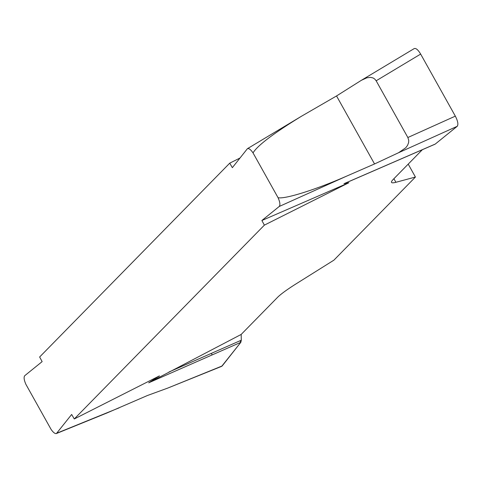 <?xml version="1.0" encoding="UTF-8"?>
<svg xmlns="http://www.w3.org/2000/svg" width="482" height="482" viewBox="0 0 482 482"><rect width="100%" height="100%" fill="white"/><g stroke="black" fill="none" stroke-linecap="round" stroke-linejoin="round"><path stroke-width="0.72" d="M261.877 220.509L348.841 182.75L264.371 225.136L261.877 220.509L279.211 206.489C280.404 205.043 280.024 202.115 278.066 197.704L253.02 152.89C250.724 149.528 248.857 148.125 247.417 148.685L232.348 167.664L229.733 163.163L39.638 356.993L42.133 361.621L24.799 375.641C23.606 377.087 23.986 380.015 25.944 384.425L50.99 429.239C53.165 432.444 54.984 433.872 56.436 433.517L71.661 414.46L74.276 418.966L159.428 375.888L148.679 382.816L241.169 334.442L241.313 340.202L240.825 342.316L221.69 366.332M264.371 225.136L74.276 418.966M278.066 197.704C284.989 199.325 315.734 189.679 346.203 176.316L374.544 163.958L398.578 152.722L405.754 147.757L407.549 145.383L408.628 142.552L408.724 140.232L407.856 137.521L455.333 116.138C457.882 121.127 458.503 124.519 457.201 126.314L435.27 144.052L343.961 183.696L348.841 182.75M253.02 152.89C257.659 145.365 273.884 133.104 301.702 116.108L336.538 95.954L361.283 80.355L366.808 77.819L370.525 77.355L373.056 77.951L374.803 79.084L376.153 80.789L407.856 137.521M56.346 433.559L106.877 413.014L147.474 395.493L167.754 388.082L222.19 365.946M240.825 342.316L148.679 382.816M422.34 149.715L393.228 179.4A44.651 5.013 150.8 0 0 391.529 182.401A44.651 5.013 150.8 0 0 395.909 182.292L415.43 177.039L333.912 260.153L296.665 283.488A44.651 5.013 150.8 0 0 277.518 297.388L241.169 334.442M347.191 182.304L343.961 183.696M229.733 163.163L239.934 158.048M415.43 177.039L408.212 164.121M414.261 48.562C415.984 48.013 418.117 49.857 420.653 54.08L455.333 116.138M435.27 144.052L434.704 144.299M241.313 340.202L168.977 371.996M221.581 366.374L167.754 388.082M211.339 353.378L212.194 354.903M221.34 366.477L222.184 365.952L240.825 342.316L239.976 340.792M346.203 176.316L279.211 206.489M457.201 126.314L398.578 152.722M56.93 433.137L119.126 407.85M393.908 178.708L395.909 182.292M420.653 54.08L376.153 80.789M374.544 163.958L336.538 95.954M301.702 116.108L247.35 148.727M435.005 144.214L347.685 182.13M414.177 48.61L361.283 80.355"/></g></svg>
